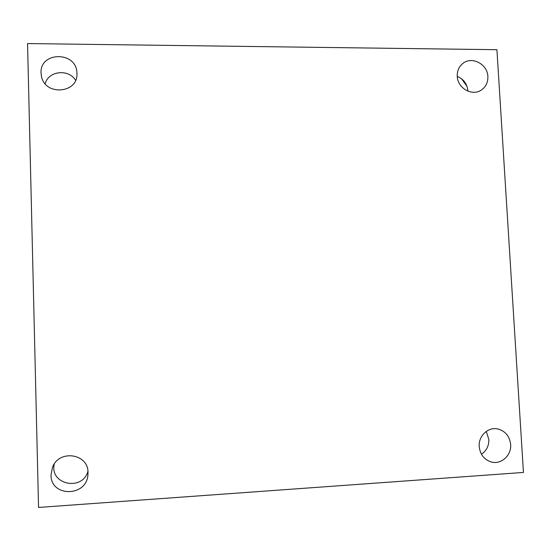 <?xml version="1.0" encoding="UTF-8"?>
<svg xmlns="http://www.w3.org/2000/svg" width="551" height="551" viewBox="0 0 551 551"><rect width="100%" height="100%" fill="white"/><g stroke="black" fill="none" stroke-linecap="round" stroke-linejoin="round"><path stroke-width="0.83" d="M27.55 43.557L496.919 49.707L523.45 472.441L38.549 507.443L27.55 43.557M51.009 474.99L52.469 467.31C59.164 449.155 88.442 453.59 88.015 472.538L87.912 475.079C86.479 497.057 50.644 497.16 51.009 474.99M479.225 446.572C478.309 435.993 488.158 426.701 497.773 428.953C505.336 431.02 509.627 436.192 510.639 444.485C511.665 455.525 500.859 465.099 490.886 461.862C483.971 459.417 480.086 454.327 479.225 446.572M457.254 76.279C457.075 71.003 458.893 66.774 462.709 63.572C471.663 55.809 487.607 64.061 487.869 76.513C488.055 82.202 485.975 86.645 481.629 89.841C472.544 96.673 457.502 88.353 457.254 76.279M41.05 73.069C39.686 51.587 75.907 51.009 76.878 72.319L76.94 73.345C78.49 93.388 44.975 96.301 41.442 76.258L41.05 73.069M466.972 86.28L461.573 78.8M75.597 80.281C68.565 68.627 48.474 70.803 45.141 83.711M467.889 91.156L467.868 90.667C467.096 83.807 463.563 79.062 457.261 76.424M481.457 454.231C486.526 450.773 488.985 445.842 488.84 439.422L486.264 431.426M54.273 463.983C49.397 484.543 82.299 491.623 87.946 471.38"/></g></svg>
